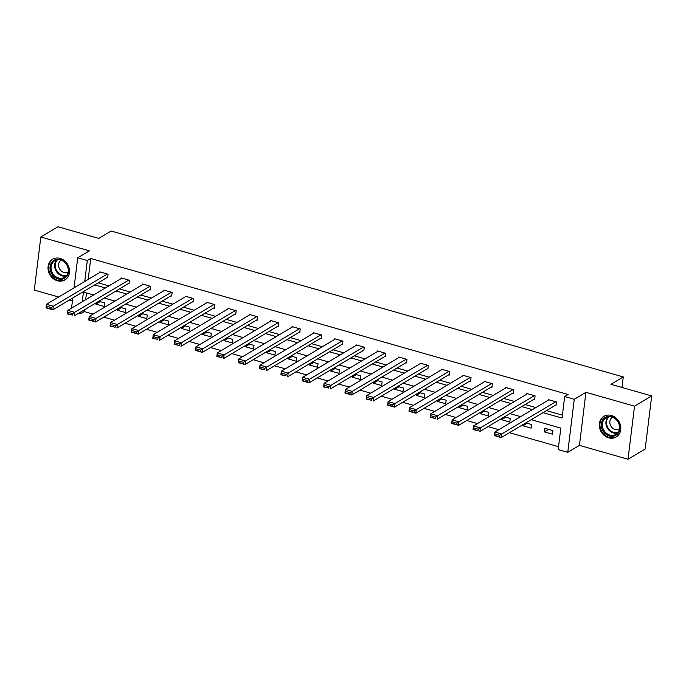 <?xml version="1.0" encoding="UTF-8"?>
<svg xmlns="http://www.w3.org/2000/svg" width="686" height="686" viewBox="0 0 686 686"><rect width="100%" height="100%" fill="white"/><g stroke="black" fill="none" stroke-linecap="round" stroke-linejoin="round"><path stroke-width="1.03" d="M57.401 280.763A12.022 10.281 -120.8 0 0 64.93 279.905A12.022 10.281 -120.8 0 0 69.226 268.389A12.022 10.281 -120.8 0 0 60.145 258.399A12.022 10.281 -120.8 0 0 52.616 259.257A12.022 10.281 -120.8 0 0 48.32 270.773A12.022 10.281 -120.8 0 0 57.401 280.763M608.688 437.84A12.022 10.281 -120.8 0 0 616.217 436.982A12.022 10.281 -120.8 0 0 620.513 425.466A12.022 10.281 -120.8 0 0 611.432 415.467A12.022 10.281 -120.8 0 0 603.903 416.325A12.022 10.281 -120.8 0 0 599.607 427.841A12.022 10.281 -120.8 0 0 608.688 437.84M84.438 309.815L84.224 311.555L80.794 313.596L78.959 313.082M621.988 387.47L623.282 376.94L111.132 231.028L98.775 238.394L57.984 226.774L40.817 237.013L34.3 290.067L58.67 297.012M69.286 300.031L72.433 300.931M623.282 376.94L610.917 384.314L651.7 395.933L645.183 448.987L628.016 459.226L634.524 406.172L585.938 392.323L574.268 399.286L567.751 452.34L558.172 449.613L560.814 428.107L531.247 419.678M585.938 392.323L579.43 445.385L628.016 459.226M579.43 445.385L567.751 452.34M84.224 311.555L93.133 314.094M103.749 317.112L114.485 320.173M125.101 323.2L135.837 326.253M146.444 329.28L157.18 332.341M167.796 335.36L178.531 338.421M189.147 341.448L199.883 344.509M210.499 347.528L221.235 350.589M231.851 353.616L242.587 356.669M253.203 359.696L263.939 362.757M274.554 365.784L285.29 368.836M295.906 371.863L306.642 374.925M317.249 377.943L327.985 381.004M338.601 384.031L349.337 387.093M359.953 390.111L370.689 393.172M381.305 396.199L392.04 399.252M402.656 402.279L413.392 405.34M424.008 408.359L434.744 411.42M445.36 414.447L456.096 417.508M466.712 420.527L477.447 423.588M488.055 426.615L498.791 429.668M509.406 432.695L558.533 446.689M651.7 395.933L634.524 406.172M86.505 292.965L85.673 299.722M552.916 430.619L544.71 428.278L544.264 431.863L552.479 434.204L552.916 430.619M523.066 424.557L522.921 425.783L531.127 428.124L531.564 424.54L525.836 422.902M501.715 418.469L501.569 419.703L509.775 422.044L510.221 418.451L504.484 416.822M480.363 412.389L480.217 413.615L488.423 415.956L488.869 412.372L483.133 410.743M459.011 406.301L458.865 407.535L467.08 409.876L467.518 406.292L461.781 404.654M437.668 400.221L437.514 401.447L445.728 403.788L446.166 400.204L440.429 398.575M416.316 394.141L416.162 395.368L424.377 397.709L424.814 394.124L419.077 392.486M394.965 388.053L394.81 389.288L403.025 391.62L403.462 388.036L397.734 386.407M373.613 381.973L373.458 383.2L381.673 385.541L382.111 381.956L376.382 380.318M352.261 375.885L352.107 377.12L360.322 379.461L360.759 375.877L355.031 374.239M330.909 369.805L330.763 371.032L338.97 373.373L339.416 369.788L333.679 368.159M309.558 363.726L309.412 364.952L317.618 367.293L318.064 363.709L312.327 362.071M288.206 357.638L288.06 358.872L296.275 361.205L296.712 357.62L290.975 355.991M266.863 351.558L266.708 352.784L274.923 355.125L275.36 351.541L269.624 349.903M245.511 345.47L245.356 346.704L253.571 349.045L254.009 345.452L248.272 343.823M224.159 339.39L224.005 340.616L232.22 342.957L232.657 339.373L226.929 337.744M202.807 333.302L202.653 334.536L210.868 336.877L211.305 333.293L205.577 331.655M181.456 327.222L181.301 328.448L189.516 330.789L189.953 327.205L184.225 325.576M160.104 321.142L159.958 322.369L168.164 324.71L168.61 321.125L162.874 319.487M138.752 315.054L138.606 316.289L146.813 318.621L147.258 315.037L141.522 313.408M117.4 308.974L117.255 310.201L125.461 312.542L125.907 308.957L120.17 307.319M96.057 302.886L95.903 304.121L104.118 306.462L104.555 302.878L98.818 301.24M543.038 412.655L562.04 418.066L564.681 396.559L568.119 394.51L90.741 258.493L88.168 279.425M98.107 282.855L108.842 285.916M119.458 288.943L130.194 291.996M140.81 295.023L151.546 298.084M162.162 301.103L172.898 304.164M183.514 307.191L194.249 310.252M204.857 313.27L215.593 316.332M226.209 319.359L236.944 322.411M247.56 325.438L258.296 328.5M268.912 331.518L279.648 334.579M290.264 337.606L301 340.668M311.615 343.686L322.351 346.747M332.967 349.774L343.703 352.827M354.319 355.854L365.055 358.915M375.662 361.942L386.398 364.995M397.014 368.022L407.75 371.083M418.366 374.102L429.102 377.163M439.717 380.19L450.453 383.251M461.069 386.269L471.805 389.331M482.421 392.358L493.157 395.41M503.773 398.437L514.509 401.499M525.124 404.517L535.86 407.578M546.468 410.605L562.4 415.141M555.317 405.332L556.003 405.529L556.44 401.945L548.225 399.604L548.148 400.255M533.965 399.252L534.651 399.441L535.089 395.856L526.874 393.515L526.797 394.167M512.613 393.164L513.3 393.361L513.737 389.777L505.531 387.436L505.445 388.087M491.262 387.084L491.948 387.281L492.385 383.688L484.179 381.356L484.093 382.008M469.91 380.996L470.596 381.193L471.042 377.609L462.827 375.268L462.75 375.919M448.558 374.916L449.244 375.113L449.69 371.529L441.475 369.188L441.398 369.84M427.215 368.836L427.893 369.025L428.338 365.441L420.124 363.1L420.046 363.752M405.863 362.748L406.549 362.945L406.987 359.361L398.772 357.02L398.695 357.672M384.512 356.669L385.198 356.857L385.635 353.273L377.42 350.94L377.343 351.584M363.16 350.58L363.846 350.778L364.283 347.193L356.068 344.852L355.991 345.504M341.808 344.501L342.494 344.698L342.931 341.114L334.725 338.773L334.639 339.424M320.456 338.421L321.142 338.61L321.58 335.025L313.373 332.684L313.288 333.336M299.105 332.333L299.791 332.53L300.228 328.946L292.022 326.605L291.944 327.256M277.753 326.253L278.439 326.442L278.885 322.857L270.67 320.525L270.593 321.168M256.41 320.165L257.087 320.362L257.533 316.778L249.318 314.437L249.241 315.088M235.058 314.085L235.744 314.282L236.181 310.698L227.966 308.357L227.889 309.009M213.706 307.997L214.392 308.194L214.829 304.61L206.615 302.269L206.537 302.92M192.354 301.917L193.04 302.114L193.478 298.53L185.263 296.189L185.186 296.841M171.003 295.838L171.689 296.026L172.126 292.442L163.92 290.101L163.834 290.753M149.651 289.749L150.337 289.946L150.774 286.362L142.568 284.021L142.482 284.673M128.299 283.67L128.985 283.867L129.422 280.274L121.216 277.941L121.139 278.585M106.947 277.581L107.633 277.779L108.079 274.194L99.864 271.853L99.787 272.505M74.037 287.854L77.724 257.816L89.403 250.853L40.817 237.013M77.724 257.816L87.302 260.543L84.738 281.474M90.741 258.493L87.302 260.543M564.681 396.559L574.268 399.286M71.541 308.151L72.793 297.947M93.613 294.989L83.435 292.09L82.243 301.771M80.999 311.864L80.794 313.596M520.631 416.659L509.895 413.598M499.279 410.571L488.543 407.51M477.928 404.491L467.192 401.43M456.576 398.403L445.84 395.35M435.224 392.323L424.488 389.262M413.872 386.244L403.136 383.182M392.529 380.155L381.793 377.094M371.177 374.076L360.442 371.015M349.826 367.988L339.09 364.935M328.474 361.908L317.738 358.847M307.122 355.82L296.386 352.767M285.77 349.74L275.035 346.679M264.419 343.66L253.683 340.599M243.067 337.572L232.331 334.511M221.724 331.492L210.988 328.431M200.372 325.404L189.636 322.351M179.02 319.324L168.284 316.263M157.669 313.245L146.933 310.183M136.317 307.156L125.581 304.095M114.965 301.077L104.229 298.016M94.677 284.904L105.412 287.966M116.02 290.984L126.756 294.045M137.371 297.072L148.107 300.125M158.723 303.152L169.459 306.213M180.075 309.24L190.811 312.293M201.427 315.32L212.163 318.381M222.779 321.4L233.514 324.461M244.13 327.488L254.866 330.549M265.482 333.567L276.218 336.629M286.825 339.656L297.561 342.708M308.177 345.735L318.913 348.797M329.529 351.815L340.265 354.876M350.88 357.903L361.616 360.965M372.232 363.983L382.968 367.044M393.584 370.071L404.32 373.124M414.936 376.151L425.672 379.212M436.287 382.239L447.023 385.292M457.631 388.319L468.367 391.38M478.982 394.399L489.718 397.46M500.334 400.487L511.07 403.54M521.686 406.566L532.422 409.628M548.483 429.359L544.264 431.863M527.131 423.271L522.921 425.783M505.779 417.191L501.569 419.703M484.427 411.103L480.217 413.615M463.076 405.023L458.865 407.535M441.724 398.943L437.514 401.447M420.372 392.855L416.162 395.368M399.02 386.775L394.81 389.288M377.677 380.687L373.458 383.2M356.326 374.607L352.107 377.12M334.974 368.528L330.763 371.032M313.622 362.44L309.412 364.952M292.27 356.36L288.06 358.872M270.919 350.272L266.708 352.784M249.567 344.192L245.356 346.704M228.215 338.112L224.005 340.616M206.872 332.024L202.653 334.536M185.52 325.944L181.301 328.448M164.168 319.856L159.958 322.369M142.817 313.776L138.606 316.289M121.465 307.688L117.255 310.201M100.113 301.608L95.903 304.121M555.754 401.747L501.689 433.981L501.243 437.565L556.08 404.877M499.459 436.725L501.243 437.565L494.4 435.61L494.846 432.026L501.689 433.981L499.631 435.293L494.846 433.929L494.666 435.361L499.459 436.725L499.631 435.293M548.911 399.801L494.846 432.026L494.846 433.929M602.008 428.887A10.401 8.892 59.2 0 1 607.016 416.625A10.401 8.892 59.2 0 1 619.201 423.768A10.401 8.892 59.2 0 1 614.193 436.022A10.401 8.892 59.2 0 1 602.008 428.887M618.909 423.751A9.63 8.232 -120.8 0 0 606.021 417.843A9.63 8.232 -120.8 0 0 602.994 428.493A9.63 8.232 -120.8 0 0 615.882 434.401A9.63 8.232 -120.8 0 0 618.909 423.751M612.409 417.268A6.86 5.865 -120.8 0 0 610.3 424.823A6.86 5.865 -120.8 0 0 619.432 429.05M605.138 415.716A11.945 10.213 -120.8 0 0 604.486 416.068A11.945 10.213 -120.8 0 0 600.739 429.265A11.945 10.213 -120.8 0 0 616.723 436.588A11.945 10.213 -120.8 0 0 617.34 436.185M60.505 259.574A10.401 8.892 59.2 0 1 68.557 271.888A10.401 8.892 59.2 0 1 58.13 278.936A10.401 8.892 59.2 0 1 50.087 266.622A10.401 8.892 59.2 0 1 60.505 259.574M58.567 278.01A9.63 8.232 -120.8 0 0 64.595 277.324A9.63 8.232 -120.8 0 0 68.043 268.097A9.63 8.232 -120.8 0 0 60.762 260.088A9.63 8.232 -120.8 0 0 54.734 260.774A9.63 8.232 -120.8 0 0 51.287 270.001A9.63 8.232 -120.8 0 0 58.567 278.01M61.123 260.2A6.86 5.865 -120.8 0 0 58.722 266.768A6.86 5.865 -120.8 0 0 63.892 272.445A6.86 5.865 -120.8 0 0 68.146 271.982M53.851 258.639A11.945 10.213 -120.8 0 0 53.208 258.991A11.945 10.213 -120.8 0 0 48.938 270.438A11.945 10.213 -120.8 0 0 57.958 280.368A11.945 10.213 -120.8 0 0 65.436 279.519A11.945 10.213 -120.8 0 0 66.053 279.116M534.403 395.668L480.337 427.893L479.891 431.477L534.728 398.798M478.108 430.645L473.048 429.53L473.494 425.946L480.337 427.893L478.279 429.213L473.494 427.841L473.314 429.282L478.108 430.645L478.279 429.213M527.56 393.713L473.494 425.946L473.494 427.841M513.051 389.579L458.985 421.813L458.54 425.397L513.377 392.709M456.756 424.557L458.54 425.397L451.697 423.442L452.143 419.858L458.985 421.813L456.936 423.125L452.143 421.761L451.963 423.193L456.756 424.557L456.936 423.125M506.208 387.633L452.143 419.858L452.143 421.761M491.708 383.5L437.634 415.725L437.196 419.309L492.025 386.63M435.404 418.477L430.354 417.362L430.791 413.778L437.634 415.725L435.584 417.045L430.791 415.682L430.619 417.114L435.404 418.477L435.584 417.045M484.865 381.545L430.791 413.778L430.791 415.682M470.356 377.411L416.282 409.645L415.845 413.229L470.673 380.541M414.052 412.389L415.845 413.229L409.002 411.283L409.439 407.698L416.282 409.645L414.233 410.957L409.439 409.593L409.268 411.025L414.052 412.389L414.233 410.957M463.513 375.465L409.439 407.698L409.439 409.593M449.004 371.332L394.93 403.557L394.493 407.15L449.33 374.462M392.701 406.309L394.493 407.15L387.65 405.194L388.087 401.61L394.93 403.557L392.881 404.877L388.087 403.514L387.916 404.946L392.701 406.309L392.881 404.877M442.161 369.385L388.087 401.61L388.087 403.514M427.652 365.252L373.578 397.477L373.141 401.061L427.978 368.373M371.358 400.23L366.298 399.115L366.736 395.53L373.578 397.477L371.529 398.789L366.736 397.426L366.564 398.866L371.358 400.23L371.529 398.789M420.81 363.297L366.736 395.53L366.736 397.426M406.301 359.164L352.227 391.397L351.789 394.982L406.627 362.294M350.006 394.141L351.789 394.982L344.947 393.027L345.384 389.442L352.227 391.397L350.177 392.709L345.392 391.346L345.212 392.778L350.006 394.141L350.177 392.709M399.458 357.217L345.384 389.442L345.392 391.346M384.949 353.084L330.884 385.309L330.438 388.893L385.275 356.214M328.654 388.062L323.595 386.947L324.041 383.363L330.884 385.309L328.826 386.63L324.041 385.258L323.861 386.698L328.654 388.062L328.826 386.63M378.106 351.129L324.041 383.363L324.041 385.258M363.597 346.996L309.532 379.229L309.086 382.814L363.923 350.126M307.302 381.973L309.086 382.814L302.243 380.867L302.689 377.274L309.532 379.229L307.474 380.541L302.689 379.178L302.509 380.61L307.302 381.973L307.474 380.541M356.754 345.049L302.689 377.274L302.689 379.178M342.245 340.916L288.18 373.141L287.734 376.725L342.571 344.046M285.951 375.894L280.891 374.779L281.337 371.195L288.18 373.141L286.131 374.462L281.337 373.098L281.157 374.53L285.951 375.894L286.131 374.462M335.403 338.961L281.337 371.195L281.337 373.098M320.902 334.828L266.828 367.061L266.391 370.646L321.22 337.958M264.599 369.814L259.548 368.699L259.985 365.115L266.828 367.061L264.779 368.373L259.985 367.01L259.814 368.442L264.599 369.814L264.779 368.373M314.059 332.882L259.985 365.115L259.985 367.01M299.55 328.748L245.477 360.982L245.039 364.566L299.868 331.878M243.247 363.726L245.039 364.566L238.196 362.611L238.634 359.027L245.477 360.982L243.427 362.294L238.634 360.93L238.462 362.362L243.247 363.726L243.427 362.294M292.708 326.802L238.634 359.027L238.634 360.93M278.199 322.669L224.125 354.894L223.687 358.478L278.525 325.799M221.895 357.646L216.845 356.531L217.282 352.947L224.125 354.894L222.075 356.214L217.282 354.842L217.11 356.283L221.895 357.646L222.075 356.214M271.356 320.714L217.282 352.947L217.282 354.842M256.847 316.58L202.773 348.814L202.336 352.398L257.173 319.71M200.552 351.558L202.336 352.398L195.493 350.443L195.93 346.859L202.773 348.814L200.724 350.126L195.93 348.762L195.759 350.194L200.552 351.558L200.724 350.126M250.004 314.634L195.93 346.859L195.93 348.762M235.495 310.501L181.421 342.726L180.984 346.31L235.821 313.631M179.2 345.478L174.141 344.363L174.578 340.779L181.421 342.726L179.372 344.046L174.587 342.683L174.407 344.115L179.2 345.478L179.372 344.046M228.652 308.546L174.578 340.779L174.587 342.683M214.143 304.413L160.078 336.646L159.632 340.23L214.469 307.542M157.849 339.399L152.789 338.284L153.227 334.699L160.078 336.646L158.02 337.958L153.235 336.594L153.055 338.026L157.849 339.399L158.02 337.958M207.301 302.466L153.227 334.699L153.235 336.594M192.792 298.333L138.726 330.566L138.28 334.151L193.118 301.463M136.497 333.31L138.28 334.151L131.438 332.195L131.884 328.611L138.726 330.566L136.668 331.878L131.884 330.515L131.703 331.947L136.497 333.31L136.668 331.878M185.949 296.386L131.884 328.611L131.884 330.515M171.44 292.253L117.375 324.478L116.929 328.062L171.766 295.374M115.145 327.231L110.086 326.116L110.532 322.531L117.375 324.478L115.325 325.79L110.532 324.427L110.352 325.867L115.145 327.231L115.325 325.79M164.597 290.298L110.532 322.531L110.532 324.427M150.097 286.165L96.023 318.398L95.586 321.983L150.414 289.295M93.793 321.142L95.586 321.983L88.743 320.028L89.18 316.443L96.023 318.398L93.973 319.71L89.18 318.347L89.008 319.779L93.793 321.142L93.973 319.71M143.254 284.218L89.18 316.443L89.18 318.347M128.745 280.085L74.671 312.31L74.234 315.894L129.062 283.215M72.442 315.063L67.391 313.948L67.828 310.364L74.671 312.31L72.622 313.631L67.828 312.259L67.657 313.699L72.442 315.063L72.622 313.631M121.902 278.13L67.828 310.364L67.828 312.259M107.393 273.997L53.319 306.23L52.882 309.815L107.719 277.127M51.09 308.974L52.882 309.815L46.039 307.868L46.477 304.275L53.319 306.23L51.27 307.542L46.477 306.179L46.305 307.611L51.09 308.974L51.27 307.542M100.55 272.05L46.477 304.275L46.477 306.179M617.511 433.063A9.63 8.232 59.2 0 1 606.57 426.358A9.63 8.232 59.2 0 1 607.967 417.045M608.671 416.908A9.321 7.966 -120.8 0 0 607.17 426.075A9.321 7.966 -120.8 0 0 617.966 432.506M66.225 275.986A9.63 8.232 59.2 0 1 62.143 275.875A9.63 8.232 59.2 0 1 55.197 269.041A9.63 8.232 59.2 0 1 56.681 259.977M57.392 259.84A9.321 7.966 -120.8 0 0 55.763 268.646A9.321 7.966 -120.8 0 0 62.52 275.386A9.321 7.966 -120.8 0 0 66.679 275.429M616.723 436.588L617.168 436.322M604.486 416.068L604.941 415.793M53.208 258.991L53.654 258.725M65.436 279.519L65.882 279.245"/></g></svg>
